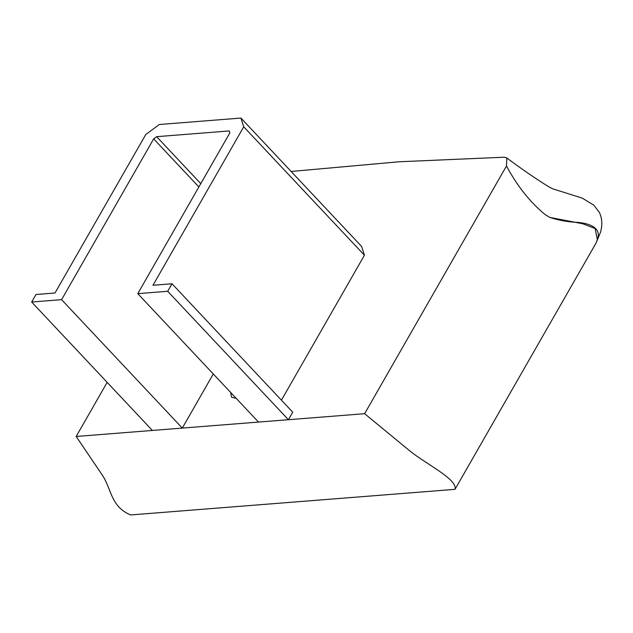 <?xml version="1.0" encoding="UTF-8"?>
<svg xmlns="http://www.w3.org/2000/svg" width="633" height="633" viewBox="0 0 633 633"><rect width="100%" height="100%" fill="white"/><g stroke="black" fill="none" stroke-linecap="round" stroke-linejoin="round"><path stroke-width="0.95" d="M172.01 283.766L167.705 291.283L288.426 419.711L258.493 422.069L137.78 293.649L229.858 132.859L229.249 130.944L156.636 136.673L153.669 138.872L61.583 299.662L31.65 302.028L35.954 294.511L55 293.008L145.756 134.544L159.294 124.503L240.936 118.062L243.721 126.814L152.964 285.269L172.01 283.766L292.731 412.194L288.426 419.711M243.721 126.814L364.434 255.234L281.424 400.167M240.936 118.062L361.649 246.49L364.434 255.234M31.65 302.028L152.363 430.448L182.296 428.09L61.583 299.662M213.289 373.976L182.296 428.09M153.669 138.872L198.873 186.964M156.636 136.673L200.78 183.641M167.705 291.283L137.78 293.649M236.236 398.394L231.575 397.223L230.697 392.5M291.14 171.472L399.194 161.763L504.208 157.213L506.811 157.957L506.487 165.981L364.624 413.697L76.174 436.469L107.159 382.356M600.709 231.733L596.159 242.874L455.008 489.333L130.643 514.938C110.664 506.732 111.44 488.684 102.38 475.233L76.174 436.469M455.008 489.333C457.865 479.323 425.605 463.878 409.875 450.957L364.624 413.697M596.159 242.874L597.323 239.67L595.147 228.537L582.677 223.742L549.792 217.412L545.211 214.642C530.145 202.291 517.24 186.07 506.487 165.981M600.685 231.852L601.35 228.489C602.355 222.784 601.706 217.443 599.388 212.466L593.912 205.25L582.257 198.121L552.791 188.848L548.898 186.893C535.471 178.514 521.434 168.869 506.811 157.957M597.323 239.67C602.418 226.891 586.989 222.816 576.259 222.31C567.215 221.859 558.393 220.229 549.792 217.412"/></g></svg>
